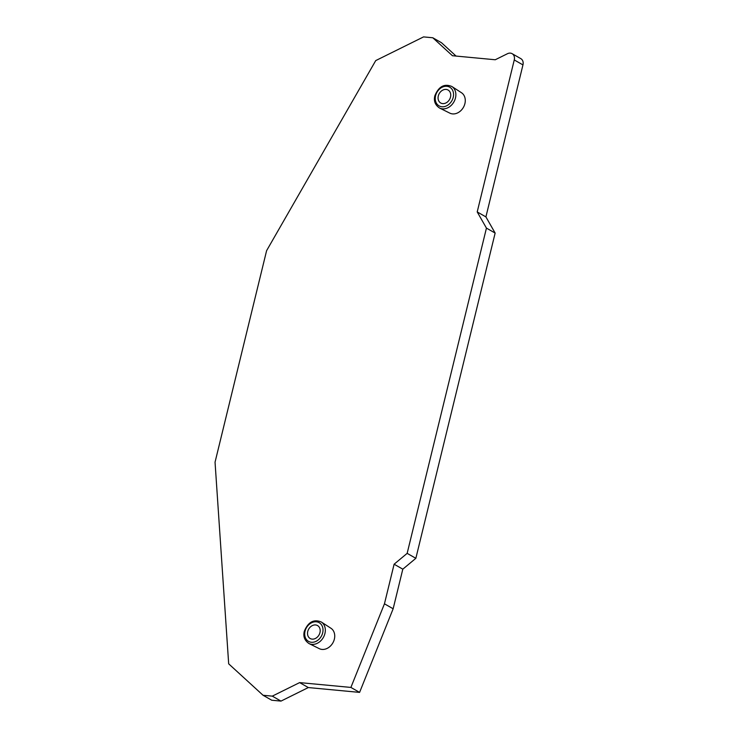 <?xml version="1.0" encoding="UTF-8"?>
<svg xmlns="http://www.w3.org/2000/svg" width="738" height="738" viewBox="0 0 738 738"><rect width="100%" height="100%" fill="white"/><g stroke="black" fill="none" stroke-linecap="round" stroke-linejoin="round"><path stroke-width="1.11" d="M299.628 682.604L272.294 696.137L263.06 695.27L271.759 700.233L280.994 701.1L308.327 687.558L299.628 682.604L350.901 687.429L384.452 603.813L394.11 564.21L407.155 553.352L486.443 228.107L477.209 211.935L514.257 59.944A6.624 5.277 119.7 0 0 512.117 53.671L520.816 58.634A6.624 5.277 119.7 0 1 522.956 64.907L485.908 216.898L477.209 211.935M263.06 695.27L228.679 663.831L215.044 462.2L266.603 250.671L375.734 60.59L423.557 36.9L432.791 37.767L452.44 55.728L495.253 59.76L507.458 53.717A6.624 5.277 119.7 0 1 512.117 53.671M451.85 86.484L461.471 92.73A11.762 9.363 119.7 0 1 464.903 103.634A11.762 9.363 119.7 0 1 449.829 113.135L439.553 108.034A12.417 9.889 119.7 0 0 455.475 97.988A12.417 9.889 -60.3 0 0 451.85 86.484C444.322 83.394 438.658 86.503 434.848 95.792C433.566 100.949 435.125 105.036 439.553 108.034M321.298 621.996L330.928 628.25A11.762 9.363 119.7 0 1 334.36 639.145A11.762 9.363 119.7 0 1 319.286 648.656L309.01 643.554A12.417 9.889 119.7 0 0 324.932 633.508A12.417 9.889 -60.3 0 0 321.298 621.996C313.779 618.914 308.115 622.014 304.305 631.313C303.014 636.47 304.582 640.547 309.01 643.554M450.503 97.093A7.454 5.941 119.7 0 1 440.706 102.997A7.454 5.941 119.7 0 1 438.298 95.949A7.454 5.941 -60.3 0 1 448.095 90.045A7.454 5.941 -60.3 0 1 450.503 97.093M319.96 632.614A7.454 5.941 119.7 0 1 310.163 638.508A7.454 5.941 119.7 0 1 307.755 631.46A7.454 5.941 -60.3 0 1 317.552 625.566A7.454 5.941 -60.3 0 1 319.96 632.614M384.452 603.813L393.151 608.776L402.81 569.173L394.11 564.21M407.155 553.352L415.854 558.315L402.81 569.173M415.854 558.315L495.143 233.07L486.443 228.107M495.143 233.07L485.908 216.898M432.791 37.767L441.49 42.73L456.084 56.079M308.327 687.558L359.591 692.392L393.151 608.776M272.294 696.137L280.994 701.1M350.901 687.429L359.591 692.392M453.215 97.351A10.766 8.579 -60.3 0 0 446.896 86.281A10.766 8.579 -60.3 0 0 435.586 95.691A10.766 8.579 119.7 0 0 441.905 106.761A10.766 8.579 119.7 0 0 453.215 97.351M322.672 632.863A10.766 8.579 -60.3 0 0 316.353 621.802A10.766 8.579 -60.3 0 0 305.043 631.202A10.766 8.579 119.7 0 0 311.362 642.272A10.766 8.579 119.7 0 0 322.672 632.863M522.956 64.907L514.257 59.944"/></g></svg>
